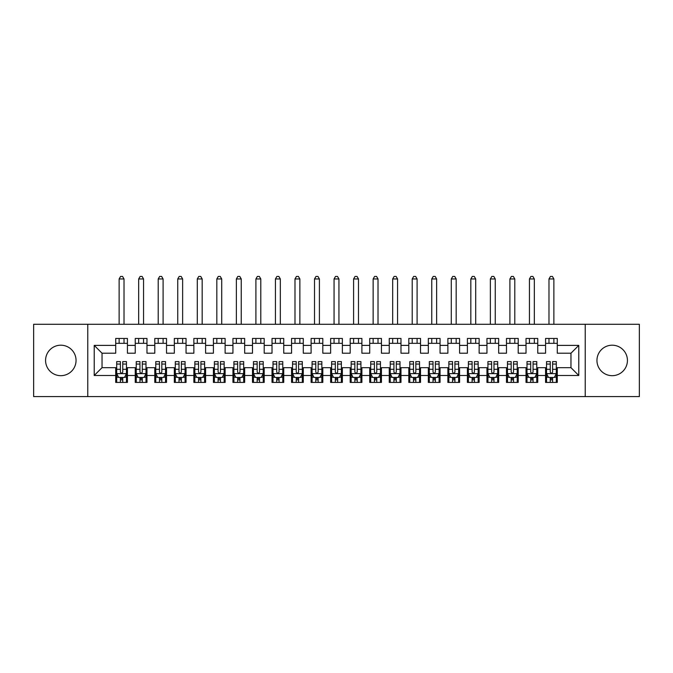 <?xml version="1.0" encoding="UTF-8"?>
<svg xmlns="http://www.w3.org/2000/svg" width="673" height="673" viewBox="0 0 673 673"><rect width="100%" height="100%" fill="white"/><g stroke="black" fill="none" stroke-linecap="round" stroke-linejoin="round"><path stroke-width="1.01" d="M612.194 345.199A15.243 15.243 0 0 0 596.951 360.434A15.243 15.243 0 0 0 612.194 375.677A15.243 15.243 0 0 0 627.429 360.434A15.243 15.243 0 0 0 612.194 345.199M60.806 345.199A15.243 15.243 0 0 0 45.571 360.434A15.243 15.243 0 0 0 60.806 375.677A15.243 15.243 0 0 0 76.049 360.434A15.243 15.243 0 0 0 60.806 345.199M585.224 396.582L639.35 396.582L639.35 324.285L585.224 324.285L585.224 396.582L87.776 396.582L87.776 324.285L33.65 324.285L33.65 396.582L87.776 396.582M585.224 324.285L87.776 324.285M94.22 375.484L94.22 345.392L115.714 345.392L115.714 353.207L102.035 353.207L102.035 367.668L94.22 375.484L115.714 375.484L115.714 382.415L127.433 382.415L127.433 375.484L135.248 375.484L135.248 382.415L146.975 382.415L146.975 375.484L154.79 375.484L154.79 382.415L166.517 382.415L166.517 375.484L174.332 375.484L174.332 382.415L186.051 382.415L186.051 375.484L193.866 375.484L193.866 382.415L205.593 382.415L205.593 375.484L213.408 375.484L213.408 382.415L225.127 382.415L225.127 375.484L232.942 375.484L232.942 382.415L244.669 382.415L244.669 375.484L252.484 375.484L252.484 382.415L264.203 382.415L264.203 375.484L272.018 375.484L272.018 382.415L283.745 382.415L283.745 375.484L291.56 375.484L291.56 382.415L303.287 382.415L303.287 375.484L311.103 375.484L311.103 382.415L322.821 382.415L322.821 375.484L330.636 375.484L330.636 382.415L342.364 382.415L342.364 375.484L350.179 375.484L350.179 382.415L361.897 382.415L361.897 375.484L369.713 375.484L369.713 382.415L381.44 382.415L381.44 375.484L389.255 375.484L389.255 382.415L400.982 382.415L400.982 375.484L408.797 375.484L408.797 382.415L420.516 382.415L420.516 375.484L428.331 375.484L428.331 382.415L440.058 382.415L440.058 375.484L447.873 375.484L447.873 382.415L459.592 382.415L459.592 375.484L467.407 375.484L467.407 382.415L479.134 382.415L479.134 375.484L486.949 375.484L486.949 382.415L498.668 382.415L498.668 375.484L506.483 375.484L506.483 382.415L518.21 382.415L518.21 375.484L526.025 375.484L526.025 382.415L537.752 382.415L537.752 375.484L545.567 375.484L545.567 382.415L557.286 382.415L557.286 367.668L570.965 367.668L570.965 353.207L557.286 353.207L557.286 345.392L578.78 345.392L578.78 375.484L557.286 375.484M557.286 345.392L557.286 338.452L545.567 338.452L545.567 345.392L537.752 345.392L537.752 338.452L526.025 338.452L526.025 345.392L518.21 345.392L518.21 338.452L506.483 338.452L506.483 345.392L498.668 345.392L498.668 338.452L486.949 338.452L486.949 345.392L479.134 345.392L479.134 338.452L467.407 338.452L467.407 345.392L459.592 345.392L459.592 338.452L447.873 338.452L447.873 345.392L440.058 345.392L440.058 338.452L428.331 338.452L428.331 345.392L420.516 345.392L420.516 338.452L408.797 338.452L408.797 345.392L400.982 345.392L400.982 338.452L389.255 338.452L389.255 345.392L381.44 345.392L381.44 338.452L369.713 338.452L369.713 345.392L361.897 345.392L361.897 338.452L350.179 338.452L350.179 345.392L342.364 345.392L342.364 338.452L330.636 338.452L330.636 345.392L322.821 345.392L322.821 338.452L311.103 338.452L311.103 345.392L303.287 345.392L303.287 338.452L291.56 338.452L291.56 345.392L283.745 345.392L283.745 338.452L272.018 338.452L272.018 345.392L264.203 345.392L264.203 338.452L252.484 338.452L252.484 345.392L244.669 345.392L244.669 338.452L232.942 338.452L232.942 345.392L225.127 345.392L225.127 338.452L213.408 338.452L213.408 345.392L205.593 345.392L205.593 338.452L193.866 338.452L193.866 345.392L186.051 345.392L186.051 338.452L174.332 338.452L174.332 345.392L166.517 345.392L166.517 338.452L154.79 338.452L154.79 345.392L146.975 345.392L146.975 338.452L135.248 338.452L135.248 345.392L127.433 345.392L127.433 338.452L115.714 338.452L115.714 345.392M537.752 375.484L537.752 367.668L545.567 367.668L545.567 375.484M578.78 345.392L570.965 353.207M518.21 375.484L518.21 367.668L526.025 367.668L526.025 375.484M545.567 345.392L545.567 353.207L537.752 353.207L537.752 345.392M498.668 375.484L498.668 367.668L506.483 367.668L506.483 375.484M526.025 345.392L526.025 353.207L518.21 353.207L518.21 345.392M479.134 375.484L479.134 367.668L486.949 367.668L486.949 375.484M506.483 345.392L506.483 353.207L498.668 353.207L498.668 345.392M459.592 375.484L459.592 367.668L467.407 367.668L467.407 375.484M486.949 345.392L486.949 353.207L479.134 353.207L479.134 345.392M440.058 375.484L440.058 367.668L447.873 367.668L447.873 375.484M467.407 345.392L467.407 353.207L459.592 353.207L459.592 345.392M420.516 375.484L420.516 367.668L428.331 367.668L428.331 375.484M447.873 345.392L447.873 353.207L440.058 353.207L440.058 345.392M400.982 375.484L400.982 367.668L408.797 367.668L408.797 375.484M428.331 345.392L428.331 353.207L420.516 353.207L420.516 345.392M381.44 375.484L381.44 367.668L389.255 367.668L389.255 375.484M408.797 345.392L408.797 353.207L400.982 353.207L400.982 345.392M361.897 375.484L361.897 367.668L369.713 367.668L369.713 375.484M389.255 345.392L389.255 353.207L381.44 353.207L381.44 345.392M342.364 375.484L342.364 367.668L350.179 367.668L350.179 375.484M369.713 345.392L369.713 353.207L361.897 353.207L361.897 345.392M322.821 375.484L322.821 367.668L330.636 367.668L330.636 375.484M350.179 345.392L350.179 353.207L342.364 353.207L342.364 345.392M303.287 375.484L303.287 367.668L311.103 367.668L311.103 375.484M330.636 345.392L330.636 353.207L322.821 353.207L322.821 345.392M283.745 375.484L283.745 367.668L291.56 367.668L291.56 375.484M311.103 345.392L311.103 353.207L303.287 353.207L303.287 345.392M264.203 375.484L264.203 367.668L272.018 367.668L272.018 375.484M291.56 345.392L291.56 353.207L283.745 353.207L283.745 345.392M244.669 375.484L244.669 367.668L252.484 367.668L252.484 375.484M272.018 345.392L272.018 353.207L264.203 353.207L264.203 345.392M225.127 375.484L225.127 367.668L232.942 367.668L232.942 375.484M252.484 345.392L252.484 353.207L244.669 353.207L244.669 345.392M205.593 375.484L205.593 367.668L213.408 367.668L213.408 375.484M232.942 345.392L232.942 353.207L225.127 353.207L225.127 345.392M186.051 375.484L186.051 367.668L193.866 367.668L193.866 375.484M213.408 345.392L213.408 353.207L205.593 353.207L205.593 345.392M166.517 375.484L166.517 367.668L174.332 367.668L174.332 375.484M193.866 345.392L193.866 353.207L186.051 353.207L186.051 345.392M146.975 375.484L146.975 367.668L154.79 367.668L154.79 375.484M174.332 345.392L174.332 353.207L166.517 353.207L166.517 345.392M127.433 375.484L127.433 367.668L135.248 367.668L135.248 375.484M154.79 345.392L154.79 353.207L146.975 353.207L146.975 345.392M102.035 367.668L115.714 367.668L115.714 375.484M135.248 345.392L135.248 353.207L127.433 353.207L127.433 345.392M545.567 343.339L557.286 343.339M526.025 343.339L537.752 343.339M506.483 343.339L518.21 343.339M486.949 343.339L498.668 343.339M467.407 343.339L479.134 343.339M447.873 343.339L459.592 343.339M428.331 343.339L440.058 343.339M408.797 343.339L420.516 343.339M389.255 343.339L400.982 343.339M369.713 343.339L381.44 343.339M350.179 343.339L361.897 343.339M330.636 343.339L342.364 343.339M311.103 343.339L322.821 343.339M291.56 343.339L303.287 343.339M272.018 343.339L283.745 343.339M252.484 343.339L264.203 343.339M232.942 343.339L244.669 343.339M213.408 343.339L225.127 343.339M193.866 343.339L205.593 343.339M174.332 343.339L186.051 343.339M154.79 343.339L166.517 343.339M135.248 343.339L146.975 343.339M115.714 343.339L127.433 343.339M115.714 377.528L116.69 377.528M126.457 377.528L127.433 377.528M135.248 377.528L136.232 377.528M145.999 377.528L146.975 377.528M154.79 377.528L155.766 377.528M165.533 377.528L166.517 377.528M174.332 377.528L175.308 377.528M185.075 377.528L186.051 377.528M193.866 377.528L194.842 377.528M204.617 377.528L205.593 377.528M213.408 377.528L214.384 377.528M224.151 377.528L225.127 377.528M232.942 377.528L233.918 377.528M243.693 377.528L244.669 377.528M252.484 377.528L253.46 377.528M263.227 377.528L264.203 377.528M272.018 377.528L273.002 377.528M282.769 377.528L283.745 377.528M291.56 377.528L292.536 377.528M302.303 377.528L303.287 377.528M311.103 377.528L312.079 377.528M321.845 377.528L322.821 377.528M330.636 377.528L331.612 377.528M341.388 377.528L342.364 377.528M350.179 377.528L351.155 377.528M360.921 377.528L361.897 377.528M369.713 377.528L370.697 377.528M380.464 377.528L381.44 377.528M389.255 377.528L390.231 377.528M399.998 377.528L400.982 377.528M408.797 377.528L409.773 377.528M419.54 377.528L420.516 377.528M428.331 377.528L429.307 377.528M439.082 377.528L440.058 377.528M447.873 377.528L448.849 377.528M458.616 377.528L459.592 377.528M467.407 377.528L468.383 377.528M478.158 377.528L479.134 377.528M486.949 377.528L487.925 377.528M497.692 377.528L498.668 377.528M506.483 377.528L507.467 377.528M517.234 377.528L518.21 377.528M526.025 377.528L527.001 377.528M536.768 377.528L537.752 377.528M545.567 377.528L546.543 377.528M556.31 377.528L557.286 377.528M94.22 345.392L102.035 353.207M570.965 367.668L578.78 375.484M120.4 379.875L122.747 379.875M116.69 364.059L120.4 364.059L120.4 361.611L116.69 361.611L116.69 373.523L118.641 377.435L124.505 377.435L126.457 373.523L126.457 361.611L122.747 361.611L122.747 364.059L126.457 364.059M126.457 373.523L126.457 382.415M116.69 373.523L116.69 382.415M122.747 377.435L122.747 382.415M120.4 382.415L120.4 377.435M120.4 364.059L120.4 372.06C121.182 373.565 121.964 373.565 122.747 372.06L122.747 364.059M120.4 377.528L122.747 377.528M124.017 343.339L124.017 338.452M124.017 324.285L124.017 278.959L119.129 278.959L119.129 324.285M119.129 343.339L119.129 338.452M119.129 278.959L120.593 276.418L122.553 276.418L124.017 278.959M139.942 379.875L142.289 379.875M136.232 364.059L139.942 364.059L139.942 361.611L136.232 361.611L136.232 373.523L138.184 377.435L144.047 377.435L145.999 373.523L145.999 361.611L142.289 361.611L142.289 364.059L145.999 364.059M145.999 373.523L145.999 382.415M136.232 373.523L136.232 382.415M142.289 377.435L142.289 382.415M139.942 382.415L139.942 377.435M139.942 364.059L139.942 372.06C140.724 373.565 141.507 373.565 142.289 372.06L142.289 364.059M139.942 377.528L142.289 377.528M143.559 343.339L143.559 338.452M143.559 324.285L143.559 278.959L138.672 278.959L138.672 324.285M138.672 343.339L138.672 338.452M138.672 278.959L140.135 276.418L142.087 276.418L143.559 278.959M159.476 379.875L161.823 379.875M155.766 364.059L159.476 364.059L159.476 361.611L155.766 361.611L155.766 373.523L157.718 377.435L163.581 377.435L165.533 373.523L165.533 361.611L161.823 361.611L161.823 364.059L165.533 364.059M165.533 373.523L165.533 382.415M155.766 373.523L155.766 382.415M161.823 377.435L161.823 382.415M159.476 382.415L159.476 377.435M159.476 364.059L159.476 372.06C160.258 373.565 161.04 373.565 161.823 372.06L161.823 364.059M159.476 377.528L161.823 377.528M163.093 343.339L163.093 338.452M163.093 324.285L163.093 278.959L158.205 278.959L158.205 324.285M158.205 343.339L158.205 338.452M158.205 278.959L159.678 276.418L161.629 276.418L163.093 278.959M179.018 379.875L181.365 379.875M175.308 364.059L179.018 364.059L179.018 361.611L175.308 361.611L175.308 373.523L177.26 377.435L183.123 377.435L185.075 373.523L185.075 361.611L181.365 361.611L181.365 364.059L185.075 364.059M185.075 373.523L185.075 382.415M175.308 373.523L175.308 382.415M181.365 377.435L181.365 382.415M179.018 382.415L179.018 377.435M179.018 364.059L179.018 372.06C179.8 373.565 180.583 373.565 181.365 372.06L181.365 364.059M179.018 377.528L181.365 377.528M182.635 343.339L182.635 338.452M182.635 324.285L182.635 278.959L177.748 278.959L177.748 324.285M177.748 343.339L177.748 338.452M177.748 278.959L179.211 276.418L181.163 276.418L182.635 278.959M198.56 379.875L200.899 379.875M194.842 364.059L198.56 364.059L198.56 361.611L194.842 361.611L194.842 373.523L196.802 377.435L202.657 377.435L204.617 373.523L204.617 361.611L200.899 361.611L200.899 364.059L204.617 364.059M204.617 373.523L204.617 382.415M194.842 373.523L194.842 382.415M200.899 377.435L200.899 382.415M198.56 382.415L198.56 377.435M198.56 364.059L198.56 372.06C199.334 373.565 200.117 373.565 200.899 372.06L200.899 364.059M198.56 377.528L200.899 377.528M202.169 343.339L202.169 338.452M202.169 324.285L202.169 278.959L197.29 278.959L197.29 324.285M197.29 343.339L197.29 338.452M197.29 278.959L198.754 276.418L200.705 276.418L202.169 278.959M218.094 379.875L220.441 379.875M214.384 364.059L218.094 364.059L218.094 361.611L214.384 361.611L214.384 373.523L216.336 377.435L222.199 377.435L224.151 373.523L224.151 361.611L220.441 361.611L220.441 364.059L224.151 364.059M224.151 373.523L224.151 382.415M214.384 373.523L214.384 382.415M220.441 377.435L220.441 382.415M218.094 382.415L218.094 377.435M218.094 364.059L218.094 372.06C218.876 373.565 219.659 373.565 220.441 372.06L220.441 364.059M218.094 377.528L220.441 377.528M221.711 343.339L221.711 338.452M221.711 324.285L221.711 278.959L216.824 278.959L216.824 324.285M216.824 343.339L216.824 338.452M216.824 278.959L218.288 276.418L220.248 276.418L221.711 278.959M237.636 379.875L239.975 379.875M233.918 364.059L237.636 364.059L237.636 361.611L233.918 361.611L233.918 373.523L235.878 377.435L241.733 377.435L243.693 373.523L243.693 361.611L239.975 361.611L239.975 364.059L243.693 364.059M243.693 373.523L243.693 382.415M233.918 373.523L233.918 382.415M239.975 377.435L239.975 382.415M237.636 382.415L237.636 377.435M237.636 364.059L237.636 372.06C238.419 373.565 239.193 373.565 239.975 372.06L239.975 364.059M237.636 377.528L239.975 377.528M241.245 343.339L241.245 338.452M241.245 324.285L241.245 278.959L236.366 278.959L236.366 324.285M236.366 343.339L236.366 338.452M236.366 278.959L237.83 276.418L239.781 276.418L241.245 278.959M257.17 379.875L259.517 379.875M253.46 364.059L257.17 364.059L257.17 361.611L253.46 361.611L253.46 373.523L255.412 377.435L261.275 377.435L263.227 373.523L263.227 361.611L259.517 361.611L259.517 364.059L263.227 364.059M263.227 373.523L263.227 382.415M253.46 373.523L253.46 382.415M259.517 377.435L259.517 382.415M257.17 382.415L257.17 377.435M257.17 364.059L257.17 372.06C257.952 373.565 258.735 373.565 259.517 372.06L259.517 364.059M257.17 377.528L259.517 377.528M260.788 343.339L260.788 338.452M260.788 324.285L260.788 278.959L255.9 278.959L255.9 324.285M255.9 343.339L255.9 338.452M255.9 278.959L257.372 276.418L259.324 276.418L260.788 278.959M276.712 379.875L279.059 379.875M273.002 364.059L276.712 364.059L276.712 361.611L273.002 361.611L273.002 373.523L274.954 377.435L280.818 377.435L282.769 373.523L282.769 361.611L279.059 361.611L279.059 364.059L282.769 364.059M282.769 373.523L282.769 382.415M273.002 373.523L273.002 382.415M279.059 377.435L279.059 382.415M276.712 382.415L276.712 377.435M276.712 364.059L276.712 372.06C277.495 373.565 278.277 373.565 279.059 372.06L279.059 364.059M276.712 377.528L279.059 377.528M280.33 343.339L280.33 338.452M280.33 324.285L280.33 278.959L275.442 278.959L275.442 324.285M275.442 343.339L275.442 338.452M275.442 278.959L276.906 276.418L278.858 276.418L280.33 278.959M296.246 379.875L298.593 379.875M292.536 364.059L296.246 364.059L296.246 361.611L292.536 361.611L292.536 373.523L294.488 377.435L300.351 377.435L302.303 373.523L302.303 361.611L298.593 361.611L298.593 364.059L302.303 364.059M302.303 373.523L302.303 382.415M292.536 373.523L292.536 382.415M298.593 377.435L298.593 382.415M296.246 382.415L296.246 377.435M296.246 364.059L296.246 372.06C297.029 373.565 297.811 373.565 298.593 372.06L298.593 364.059M296.246 377.528L298.593 377.528M299.864 343.339L299.864 338.452M299.864 324.285L299.864 278.959L294.984 278.959L294.984 324.285M294.984 343.339L294.984 338.452M294.984 278.959L296.448 276.418L298.4 276.418L299.864 278.959M315.788 379.875L318.136 379.875M312.079 364.059L315.788 364.059L315.788 361.611L312.079 361.611L312.079 373.523L314.03 377.435L319.894 377.435L321.845 373.523L321.845 361.611L318.136 361.611L318.136 364.059L321.845 364.059M321.845 373.523L321.845 382.415M312.079 373.523L312.079 382.415M318.136 377.435L318.136 382.415M315.788 382.415L315.788 377.435M315.788 364.059L315.788 372.06C316.571 373.565 317.353 373.565 318.136 372.06L318.136 364.059M315.788 377.528L318.136 377.528M319.406 343.339L319.406 338.452M319.406 324.285L319.406 278.959L314.518 278.959L314.518 324.285M314.518 343.339L314.518 338.452M314.518 278.959L315.982 276.418L317.942 276.418L319.406 278.959M335.331 379.875L337.669 379.875M331.612 364.059L335.331 364.059L335.331 361.611L331.612 361.611L331.612 373.523L333.572 377.435L339.428 377.435L341.388 373.523L341.388 361.611L337.669 361.611L337.669 364.059L341.388 364.059M341.388 373.523L341.388 382.415M331.612 373.523L331.612 382.415M337.669 377.435L337.669 382.415M335.331 382.415L335.331 377.435M335.331 364.059L335.331 372.06C336.105 373.565 336.887 373.565 337.669 372.06L337.669 364.059M335.331 377.528L337.669 377.528M338.94 343.339L338.94 338.452M338.94 324.285L338.94 278.959L334.06 278.959L334.06 324.285M334.06 343.339L334.06 338.452M334.06 278.959L335.524 276.418L337.476 276.418L338.94 278.959M354.864 379.875L357.212 379.875M351.155 364.059L354.864 364.059L354.864 361.611L351.155 361.611L351.155 373.523L353.106 377.435L358.97 377.435L360.921 373.523L360.921 361.611L357.212 361.611L357.212 364.059L360.921 364.059M360.921 373.523L360.921 382.415M351.155 373.523L351.155 382.415M357.212 377.435L357.212 382.415M354.864 382.415L354.864 377.435M354.864 364.059L354.864 372.06C355.647 373.565 356.429 373.565 357.212 372.06L357.212 364.059M354.864 377.528L357.212 377.528M358.482 343.339L358.482 338.452M358.482 324.285L358.482 278.959L353.594 278.959L353.594 324.285M353.594 343.339L353.594 338.452M353.594 278.959L355.058 276.418L357.018 276.418L358.482 278.959M374.407 379.875L376.754 379.875M370.697 364.059L374.407 364.059L374.407 361.611L370.697 361.611L370.697 373.523L372.649 377.435L378.512 377.435L380.464 373.523L380.464 361.611L376.754 361.611L376.754 364.059L380.464 364.059M380.464 373.523L380.464 382.415M370.697 373.523L370.697 382.415M376.754 377.435L376.754 382.415M374.407 382.415L374.407 377.435M374.407 364.059L374.407 372.06C375.189 373.565 375.963 373.565 376.754 372.06L376.754 364.059M374.407 377.528L376.754 377.528M378.016 343.339L378.016 338.452M378.016 324.285L378.016 278.959L373.136 278.959L373.136 324.285M373.136 343.339L373.136 338.452M373.136 278.959L374.6 276.418L376.552 276.418L378.016 278.959M393.941 379.875L396.288 379.875M390.231 364.059L393.941 364.059L393.941 361.611L390.231 361.611L390.231 373.523L392.182 377.435L398.046 377.435L399.998 373.523L399.998 361.611L396.288 361.611L396.288 364.059L399.998 364.059M399.998 373.523L399.998 382.415M390.231 373.523L390.231 382.415M396.288 377.435L396.288 382.415M393.941 382.415L393.941 377.435M393.941 364.059L393.941 372.06C394.723 373.565 395.505 373.565 396.288 372.06L396.288 364.059M393.941 377.528L396.288 377.528M397.558 343.339L397.558 338.452M397.558 324.285L397.558 278.959L392.67 278.959L392.67 324.285M392.67 343.339L392.67 338.452M392.67 278.959L394.142 276.418L396.094 276.418L397.558 278.959M413.483 379.875L415.83 379.875M409.773 364.059L413.483 364.059L413.483 361.611L409.773 361.611L409.773 373.523L411.725 377.435L417.588 377.435L419.54 373.523L419.54 361.611L415.83 361.611L415.83 364.059L419.54 364.059M419.54 373.523L419.54 382.415M409.773 373.523L409.773 382.415M415.83 377.435L415.83 382.415M413.483 382.415L413.483 377.435M413.483 364.059L413.483 372.06C414.265 373.565 415.048 373.565 415.83 372.06L415.83 364.059M413.483 377.528L415.83 377.528M417.1 343.339L417.1 338.452M417.1 324.285L417.1 278.959L412.213 278.959L412.213 324.285M412.213 343.339L412.213 338.452M412.213 278.959L413.676 276.418L415.628 276.418L417.1 278.959M433.025 379.875L435.364 379.875M429.307 364.059L433.025 364.059L433.025 361.611L429.307 361.611L429.307 373.523L431.267 377.435L437.122 377.435L439.082 373.523L439.082 361.611L435.364 361.611L435.364 364.059L439.082 364.059M439.082 373.523L439.082 382.415M429.307 373.523L429.307 382.415M435.364 377.435L435.364 382.415M433.025 382.415L433.025 377.435M433.025 364.059L433.025 372.06C433.799 373.565 434.581 373.565 435.364 372.06L435.364 364.059M433.025 377.528L435.364 377.528M436.634 343.339L436.634 338.452M436.634 324.285L436.634 278.959L431.755 278.959L431.755 324.285M431.755 343.339L431.755 338.452M431.755 278.959L433.219 276.418L435.17 276.418L436.634 278.959M452.559 379.875L454.906 379.875M448.849 364.059L452.559 364.059L452.559 361.611L448.849 361.611L448.849 373.523L450.801 377.435L456.664 377.435L458.616 373.523L458.616 361.611L454.906 361.611L454.906 364.059L458.616 364.059M458.616 373.523L458.616 382.415M448.849 373.523L448.849 382.415M454.906 377.435L454.906 382.415M452.559 382.415L452.559 377.435M452.559 364.059L452.559 372.06C453.341 373.565 454.124 373.565 454.906 372.06L454.906 364.059M452.559 377.528L454.906 377.528M456.176 343.339L456.176 338.452M456.176 324.285L456.176 278.959L451.289 278.959L451.289 324.285M451.289 343.339L451.289 338.452M451.289 278.959L452.752 276.418L454.712 276.418L456.176 278.959M472.101 379.875L474.44 379.875M468.383 364.059L472.101 364.059L472.101 361.611L468.383 361.611L468.383 373.523L470.343 377.435L476.198 377.435L478.158 373.523L478.158 361.611L474.44 361.611L474.44 364.059L478.158 364.059M478.158 373.523L478.158 382.415M468.383 373.523L468.383 382.415M474.44 377.435L474.44 382.415M472.101 382.415L472.101 377.435M472.101 364.059L472.101 372.06C472.875 373.565 473.657 373.565 474.44 372.06L474.44 364.059M472.101 377.528L474.44 377.528M475.71 343.339L475.71 338.452M475.71 324.285L475.71 278.959L470.831 278.959L470.831 324.285M470.831 343.339L470.831 338.452M470.831 278.959L472.295 276.418L474.246 276.418L475.71 278.959M491.635 379.875L493.982 379.875M487.925 364.059L491.635 364.059L491.635 361.611L487.925 361.611L487.925 373.523L489.877 377.435L495.74 377.435L497.692 373.523L497.692 361.611L493.982 361.611L493.982 364.059L497.692 364.059M497.692 373.523L497.692 382.415M487.925 373.523L487.925 382.415M493.982 377.435L493.982 382.415M491.635 382.415L491.635 377.435M491.635 364.059L491.635 372.06C492.417 373.565 493.2 373.565 493.982 372.06L493.982 364.059M491.635 377.528L493.982 377.528M495.252 343.339L495.252 338.452M495.252 324.285L495.252 278.959L490.365 278.959L490.365 324.285M490.365 343.339L490.365 338.452M490.365 278.959L491.837 276.418L493.789 276.418L495.252 278.959M511.177 379.875L513.524 379.875M507.467 364.059L511.177 364.059L511.177 361.611L507.467 361.611L507.467 373.523L509.419 377.435L515.282 377.435L517.234 373.523L517.234 361.611L513.524 361.611L513.524 364.059L517.234 364.059M517.234 373.523L517.234 382.415M507.467 373.523L507.467 382.415M513.524 377.435L513.524 382.415M511.177 382.415L511.177 377.435M511.177 364.059L511.177 372.06C511.96 373.565 512.742 373.565 513.524 372.06L513.524 364.059M511.177 377.528L513.524 377.528M514.795 343.339L514.795 338.452M514.795 324.285L514.795 278.959L509.907 278.959L509.907 324.285M509.907 343.339L509.907 338.452M509.907 278.959L511.371 276.418L513.322 276.418L514.795 278.959M530.711 379.875L533.058 379.875M527.001 364.059L530.711 364.059L530.711 361.611L527.001 361.611L527.001 373.523L528.953 377.435L534.816 377.435L536.768 373.523L536.768 361.611L533.058 361.611L533.058 364.059L536.768 364.059M536.768 373.523L536.768 382.415M527.001 373.523L527.001 382.415M533.058 377.435L533.058 382.415M530.711 382.415L530.711 377.435M530.711 364.059L530.711 372.06C531.493 373.565 532.276 373.565 533.058 372.06L533.058 364.059M530.711 377.528L533.058 377.528M534.328 343.339L534.328 338.452M534.328 324.285L534.328 278.959L529.441 278.959L529.441 324.285M529.441 343.339L529.441 338.452M529.441 278.959L530.913 276.418L532.865 276.418L534.328 278.959M550.253 379.875L552.6 379.875M546.543 364.059L550.253 364.059L550.253 361.611L546.543 361.611L546.543 373.523L548.495 377.435L554.359 377.435L556.31 373.523L556.31 361.611L552.6 361.611L552.6 364.059L556.31 364.059M556.31 373.523L556.31 382.415M546.543 373.523L546.543 382.415M552.6 377.435L552.6 382.415M550.253 382.415L550.253 377.435M550.253 364.059L550.253 372.06C551.036 373.565 551.818 373.565 552.6 372.06L552.6 364.059M550.253 377.528L552.6 377.528M553.871 343.339L553.871 338.452M553.871 324.285L553.871 278.959L548.983 278.959L548.983 324.285M548.983 343.339L548.983 338.452M548.983 278.959L550.447 276.418L552.407 276.418L553.871 278.959M116.74 373.624L126.406 373.624M126.457 377.2L124.623 377.2M118.524 377.2L116.69 377.2M122.747 369.292L126.457 369.292M116.69 369.292L120.4 369.292M120.4 378.63L122.747 378.63M136.274 373.624L145.948 373.624M145.999 377.2L144.165 377.2M138.066 377.2L136.232 377.2M142.289 369.292L145.999 369.292M136.232 369.292L139.942 369.292M139.942 378.63L142.289 378.63M155.816 373.624L165.491 373.624M165.533 377.2L163.699 377.2M157.6 377.2L155.766 377.2M161.823 369.292L165.533 369.292M155.766 369.292L159.476 369.292M159.476 378.63L161.823 378.63M175.359 373.624L185.025 373.624M185.075 377.2L183.241 377.2M177.142 377.2L175.308 377.2M181.365 369.292L185.075 369.292M175.308 369.292L179.018 369.292M179.018 378.63L181.365 378.63M194.892 373.624L204.567 373.624M204.617 377.2L202.775 377.2M196.684 377.2L194.842 377.2M200.899 369.292L204.617 369.292M194.842 369.292L198.56 369.292M198.56 378.63L200.899 378.63M214.435 373.624L224.101 373.624M224.151 377.2L222.317 377.2M216.218 377.2L214.384 377.2M220.441 369.292L224.151 369.292M214.384 369.292L218.094 369.292M218.094 378.63L220.441 378.63M233.968 373.624L243.643 373.624M243.693 377.2L241.851 377.2M235.76 377.2L233.918 377.2M239.975 369.292L243.693 369.292M233.918 369.292L237.636 369.292M237.636 378.63L239.975 378.63M253.511 373.624L263.185 373.624M263.227 377.2L261.393 377.2M255.294 377.2L253.46 377.2M259.517 369.292L263.227 369.292M253.46 369.292L257.17 369.292M257.17 378.63L259.517 378.63M273.045 373.624L282.719 373.624M282.769 377.2L280.935 377.2M274.836 377.2L273.002 377.2M279.059 369.292L282.769 369.292M273.002 369.292L276.712 369.292M276.712 378.63L279.059 378.63M292.587 373.624L302.261 373.624M302.303 377.2L300.469 377.2M294.379 377.2L292.536 377.2M298.593 369.292L302.303 369.292M292.536 369.292L296.246 369.292M296.246 378.63L298.593 378.63M312.129 373.624L321.795 373.624M321.845 377.2L320.012 377.2M313.912 377.2L312.079 377.2M318.136 369.292L321.845 369.292M312.079 369.292L315.788 369.292M315.788 378.63L318.136 378.63M331.663 373.624L341.337 373.624M341.388 377.2L339.545 377.2M333.455 377.2L331.612 377.2M337.669 369.292L341.388 369.292M331.612 369.292L335.331 369.292M335.331 378.63L337.669 378.63M351.205 373.624L360.871 373.624M360.921 377.2L359.088 377.2M352.989 377.2L351.155 377.2M357.212 369.292L360.921 369.292M351.155 369.292L354.864 369.292M354.864 378.63L357.212 378.63M370.739 373.624L380.413 373.624M380.464 377.2L378.621 377.2M372.531 377.2L370.697 377.2M376.754 369.292L380.464 369.292M370.697 369.292L374.407 369.292M374.407 378.63L376.754 378.63M390.281 373.624L399.955 373.624M399.998 377.2L398.164 377.2M392.065 377.2L390.231 377.2M396.288 369.292L399.998 369.292M390.231 369.292L393.941 369.292M393.941 378.63L396.288 378.63M409.815 373.624L419.489 373.624M419.54 377.2L417.706 377.2M411.607 377.2L409.773 377.2M415.83 369.292L419.54 369.292M409.773 369.292L413.483 369.292M413.483 378.63L415.83 378.63M429.357 373.624L439.032 373.624M439.082 377.2L437.24 377.2M431.149 377.2L429.307 377.2M435.364 369.292L439.082 369.292M429.307 369.292L433.025 369.292M433.025 378.63L435.364 378.63M448.899 373.624L458.565 373.624M458.616 377.2L456.782 377.2M450.683 377.2L448.849 377.2M454.906 369.292L458.616 369.292M448.849 369.292L452.559 369.292M452.559 378.63L454.906 378.63M468.433 373.624L478.108 373.624M478.158 377.2L476.316 377.2M470.225 377.2L468.383 377.2M474.44 369.292L478.158 369.292M468.383 369.292L472.101 369.292M472.101 378.63L474.44 378.63M487.975 373.624L497.641 373.624M497.692 377.2L495.858 377.2M489.759 377.2L487.925 377.2M493.982 369.292L497.692 369.292M487.925 369.292L491.635 369.292M491.635 378.63L493.982 378.63M507.509 373.624L517.184 373.624M517.234 377.2L515.4 377.2M509.301 377.2L507.467 377.2M513.524 369.292L517.234 369.292M507.467 369.292L511.177 369.292M511.177 378.63L513.524 378.63M527.052 373.624L536.726 373.624M536.768 377.2L534.934 377.2M528.835 377.2L527.001 377.2M533.058 369.292L536.768 369.292M527.001 369.292L530.711 369.292M530.711 378.63L533.058 378.63M546.594 373.624L556.26 373.624M556.31 377.2L554.476 377.2M548.377 377.2L546.543 377.2M552.6 369.292L556.31 369.292M546.543 369.292L550.253 369.292M550.253 378.63L552.6 378.63"/></g></svg>
